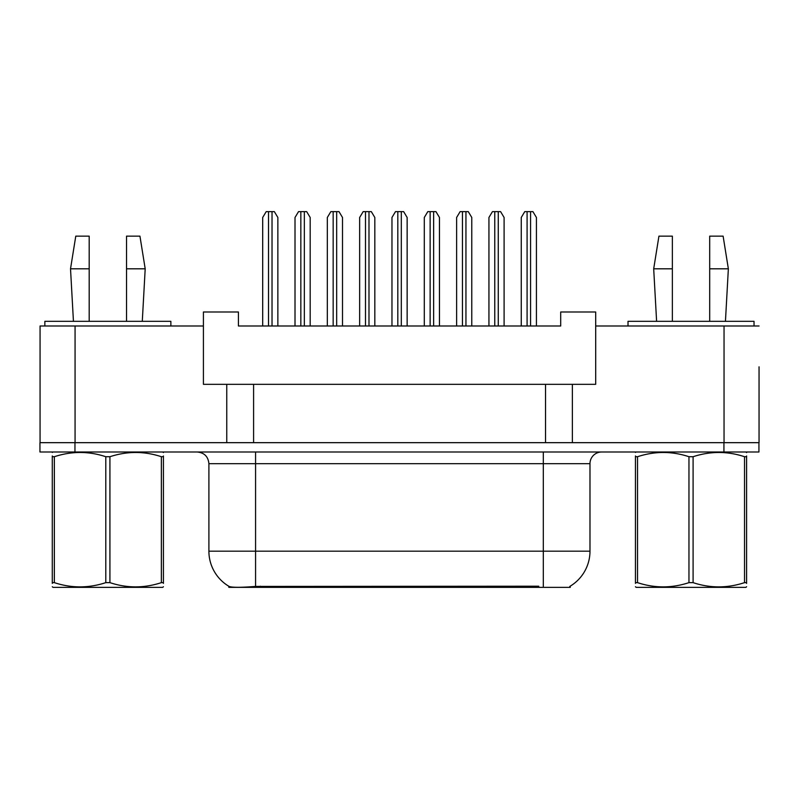 <?xml version="1.0" encoding="UTF-8"?>
<svg xmlns="http://www.w3.org/2000/svg" width="799" height="799" viewBox="0 0 799 799"><rect width="100%" height="100%" fill="white"/><g stroke="black" fill="none" stroke-linecap="round" stroke-linejoin="round"><path stroke-width="1.2" d="M570.266 586.136L570.266 587.355L228.854 587.355L228.854 586.276M759.05 366.831L759.05 442.676L572.364 442.676L572.364 384.329L203.415 384.329L203.415 325.992L40.07 325.992L40.07 442.676M759.05 325.992L595.694 325.992L595.694 384.329L572.364 384.329M595.694 325.992L595.694 311.99L560.698 311.99L560.698 325.992L238.422 325.992L238.422 311.99L203.415 311.99L203.415 325.992M253.593 384.329L253.593 442.676M226.756 384.329L226.756 442.676L39.95 442.676L39.95 452.004L74.956 452.004L74.956 442.676L724.044 442.676L724.044 325.992M545.527 384.329L545.527 442.676M208.899 551.18L255.57 551.18L255.57 463.67L208.899 463.67L208.899 551.18A40.839 40.839 0 0 0 229.083 586.416C232.11 587.585 240.938 587.585 255.57 586.416L538.646 586.206M569.797 586.416A40.839 40.839 0 0 0 589.982 551.18L589.982 463.67A11.665 11.665 0 0 1 601.647 452.004M758.93 442.676L758.93 452.004L74.956 452.004M277.862 325.992L277.862 217.478L274.357 211.645L266.197 211.645L262.691 217.478L262.691 325.992M310.182 325.992L310.182 217.478L306.676 211.645L298.516 211.645L295.011 217.478L295.011 325.992M163.425 586.746L162.696 587.355L53.014 587.355L52.285 586.746M163.425 583.4L163.425 582.641C163.425 588.294 163.425 588.294 163.425 582.641L161.358 582.641L161.358 456.718C144.289 451.075 127.141 451.075 109.922 456.718L105.798 456.718C88.719 451.075 71.57 451.075 54.352 456.718L52.285 456.718C52.285 451.075 52.285 451.075 52.285 456.718L52.285 455.959M109.922 456.718L109.922 582.641C127.001 588.284 144.15 588.284 161.358 582.641M109.922 582.641L105.798 582.641L105.798 456.718M163.425 455.959L163.425 456.718C163.425 451.075 163.425 451.075 163.425 456.718L161.358 456.718M163.425 452.554L162.696 452.004M163.425 456.718L163.425 582.641M54.352 456.718L54.352 582.641L52.285 582.641L52.285 456.718M54.352 582.641C71.431 588.284 88.579 588.284 105.798 582.641M52.285 582.641C52.285 588.294 52.285 588.294 52.285 582.641L52.285 583.4M126.532 268.814L126.532 236.144L139.945 236.144L145.198 268.814L126.532 268.814L126.532 321.328M73.438 321.328L70.522 268.814L89.188 268.814L89.188 236.144L75.775 236.144L70.522 268.814M89.188 321.328L89.188 268.814M170.866 325.992L170.866 321.328L44.854 321.328L44.854 325.992M746.596 586.746L745.866 587.355L636.184 587.355L635.455 586.746M746.596 583.4L746.596 582.641C746.596 588.294 746.596 588.294 746.596 582.641L744.528 582.641L744.528 456.718C727.45 451.075 710.311 451.075 693.093 456.718L688.958 456.718C671.889 451.075 654.741 451.075 637.522 456.718L635.455 456.718C635.455 451.075 635.455 451.075 635.455 456.718L635.455 455.959M693.093 456.718L693.093 582.641C710.161 588.284 727.31 588.284 744.528 582.641M693.093 582.641L688.958 582.641L688.958 456.718M746.596 455.959L746.596 456.718C746.596 451.075 746.596 451.075 746.596 456.718L744.528 456.718M746.596 452.554L745.866 452.004M746.596 456.718L746.596 582.641M637.522 456.718L637.522 582.641L635.455 582.641L635.455 456.718M637.522 582.641C654.601 588.284 671.739 588.284 688.958 582.641M635.455 582.641C635.455 588.294 635.455 588.294 635.455 582.641L635.455 583.4M709.692 268.814L709.692 236.144L723.115 236.144L728.358 268.814L709.692 268.814L709.692 321.328M656.608 321.328L653.692 268.814L672.359 268.814L672.359 236.144L658.935 236.144L653.692 268.814M672.359 321.328L672.359 268.814M754.036 325.992L754.036 321.328L628.014 321.328L628.014 325.992M342.501 325.992L342.501 217.478L339.006 211.645L330.836 211.645L327.33 217.478L327.33 325.992M407.14 325.992L407.14 217.478L403.645 211.645L395.475 211.645L391.969 217.478L391.969 325.992M471.78 325.992L471.78 217.478L468.284 211.645L460.114 211.645L456.619 217.478L456.619 325.992M536.429 325.992L536.429 217.478L532.923 211.645L524.753 211.645L521.258 217.478L521.258 325.992M374.821 325.992L374.821 217.478L371.325 211.645L363.155 211.645L359.65 217.478L359.65 325.992M439.46 325.992L439.46 217.478L435.964 211.645L427.795 211.645L424.299 217.478L424.299 325.992M504.099 325.992L504.099 217.478L500.603 211.645L492.434 211.645L488.938 217.478L488.938 325.992M75.066 325.992L75.066 442.676M538.756 587.355L538.756 586.206M260.354 587.355L260.354 586.206M543.31 452.004L543.31 463.67L255.57 463.67L255.57 452.004M589.982 463.67L543.31 463.67L543.31 551.18L589.982 551.18M543.31 586.416L543.31 551.18L255.57 551.18L255.57 586.416M723.934 452.004L723.934 442.676M268.524 211.645L268.524 325.992M272.03 211.645L272.03 325.992M300.843 211.645L300.843 325.992M304.349 211.645L304.349 325.992M333.163 211.645L333.163 325.992M336.669 211.645L336.669 325.992M397.812 211.645L397.812 325.992M401.308 211.645L401.308 325.992M462.451 211.645L462.451 325.992M465.947 211.645L465.947 325.992M527.09 211.645L527.09 325.992M530.586 211.645L530.586 325.992M365.493 211.645L365.493 325.992M368.988 211.645L368.988 325.992M430.132 211.645L430.132 325.992M433.627 211.645L433.627 325.992M494.771 211.645L494.771 325.992M498.266 211.645L498.266 325.992M208.899 463.67C208.209 456.589 204.324 452.693 197.233 452.004M53.014 452.004L52.285 452.424M142.282 321.328L145.198 268.814M636.184 452.004L635.455 452.424M725.442 321.328L728.358 268.814"/></g></svg>

